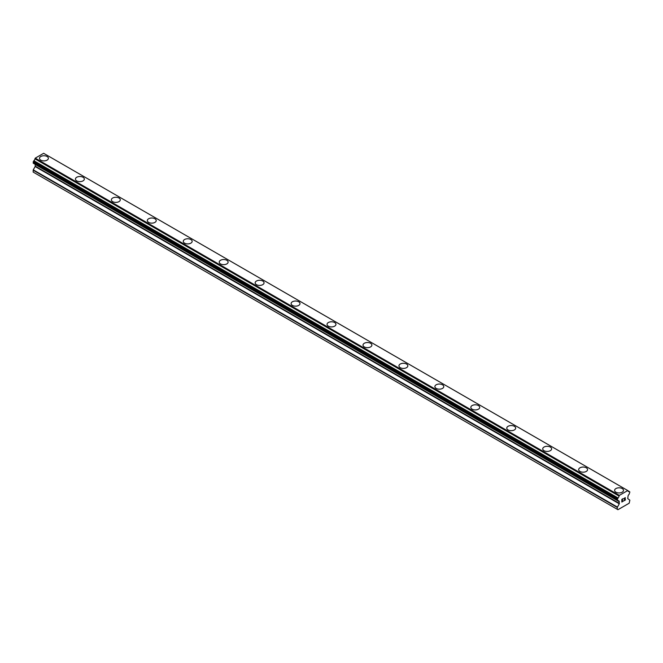 <?xml version="1.0" encoding="UTF-8"?>
<svg xmlns="http://www.w3.org/2000/svg" width="663" height="663" viewBox="0 0 663 663"><rect width="100%" height="100%" fill="white"/><g stroke="black" fill="none" stroke-linecap="round" stroke-linejoin="round"><path stroke-width="0.99" d="M39.482 158.324A4.45 2.569 180 0 1 42.233 155.946A4.45 2.569 180 0 1 47.081 156.501A4.45 2.569 180 0 1 48.382 158.324A4.45 2.569 180 0 1 45.639 160.695A4.45 2.569 180 0 1 40.791 160.139A4.45 2.569 180 0 1 39.482 158.324A4.45 2.569 180 0 1 42.233 155.954A4.45 2.569 180 0 1 47.081 156.509A4.45 2.569 180 0 1 48.382 158.324M75.433 179.076A4.45 2.569 180 0 1 78.176 176.698A4.45 2.569 180 0 1 83.024 177.261A4.45 2.569 180 0 1 84.325 179.076A4.45 2.569 180 0 1 81.582 181.447A4.45 2.569 180 0 1 76.734 180.891A4.45 2.569 180 0 1 75.433 179.076A4.45 2.569 180 0 1 78.176 176.706A4.45 2.569 180 0 1 83.024 177.261A4.45 2.569 180 0 1 84.325 179.076M111.376 199.828A4.45 2.569 180 0 1 114.127 197.458A4.45 2.569 180 0 1 118.967 198.013A4.45 2.569 180 0 1 120.276 199.828A4.45 2.569 180 0 1 117.525 202.198A4.45 2.569 180 0 1 112.677 201.643A4.45 2.569 180 0 1 111.376 199.828A4.45 2.569 180 0 1 114.127 197.458A4.45 2.569 180 0 1 118.967 198.013A4.45 2.569 180 0 1 120.276 199.828M147.327 220.58A4.45 2.569 180 0 1 150.07 218.21A4.45 2.569 180 0 1 154.918 218.765A4.45 2.569 180 0 1 156.219 220.58A4.45 2.569 180 0 1 153.476 222.95A4.45 2.569 180 0 1 148.628 222.395A4.45 2.569 180 0 1 147.327 220.58A4.45 2.569 180 0 1 150.07 218.21A4.45 2.569 180 0 1 154.918 218.765A4.45 2.569 180 0 1 156.219 220.58M183.27 241.332A4.45 2.569 180 0 1 186.013 238.962A4.45 2.569 180 0 1 190.861 239.517A4.45 2.569 180 0 1 192.162 241.332A4.45 2.569 180 0 1 189.419 243.702A4.45 2.569 180 0 1 184.571 243.147A4.45 2.569 180 0 1 183.27 241.332A4.45 2.569 180 0 1 186.013 238.962A4.45 2.569 180 0 1 190.861 239.525A4.45 2.569 180 0 1 192.162 241.332M219.213 262.084A4.45 2.569 180 0 1 221.964 259.714A4.45 2.569 180 0 1 226.804 260.269A4.45 2.569 180 0 1 228.113 262.092A4.45 2.569 180 0 1 225.362 264.462A4.45 2.569 180 0 1 220.514 263.899A4.45 2.569 180 0 1 219.213 262.084A4.45 2.569 180 0 1 221.964 259.722A4.45 2.569 180 0 1 226.804 260.277A4.45 2.569 180 0 1 228.113 262.084M255.164 282.836A4.45 2.569 180 0 1 257.907 280.466A4.45 2.569 180 0 1 262.755 281.021A4.45 2.569 180 0 1 264.056 282.844A4.45 2.569 180 0 1 261.313 285.214A4.45 2.569 180 0 1 256.465 284.659A4.45 2.569 180 0 1 255.164 282.836A4.45 2.569 180 0 1 257.907 280.474A4.45 2.569 180 0 1 262.755 281.029A4.45 2.569 180 0 1 264.056 282.836M291.107 303.596A4.45 2.569 180 0 1 293.85 301.217A4.45 2.569 180 0 1 298.698 301.773A4.45 2.569 180 0 1 299.999 303.596A4.45 2.569 180 0 1 297.256 305.966A4.45 2.569 180 0 1 292.408 305.411A4.45 2.569 180 0 1 291.107 303.596A4.45 2.569 180 0 1 293.858 301.226A4.45 2.569 180 0 1 298.698 301.781A4.45 2.569 180 0 1 299.999 303.596M327.05 324.348A4.45 2.569 180 0 1 329.801 321.969A4.45 2.569 180 0 1 334.649 322.533A4.45 2.569 180 0 1 335.95 324.348A4.45 2.569 180 0 1 333.199 326.718A4.45 2.569 180 0 1 328.351 326.163A4.45 2.569 180 0 1 327.05 324.348A4.45 2.569 180 0 1 329.801 321.978A4.45 2.569 180 0 1 334.649 322.533A4.45 2.569 180 0 1 335.95 324.348M363.001 345.1A4.45 2.569 180 0 1 365.744 342.73A4.45 2.569 180 0 1 370.592 343.285A4.45 2.569 180 0 1 371.893 345.1A4.45 2.569 180 0 1 369.15 347.47A4.45 2.569 180 0 1 364.302 346.915A4.45 2.569 180 0 1 363.001 345.1A4.45 2.569 180 0 1 365.744 342.73A4.45 2.569 180 0 1 370.592 343.285A4.45 2.569 180 0 1 371.893 345.1M398.944 365.852A4.45 2.569 180 0 1 401.687 363.481A4.45 2.569 180 0 1 406.535 364.037A4.45 2.569 180 0 1 407.836 365.852A4.45 2.569 180 0 1 405.093 368.222A4.45 2.569 180 0 1 400.245 367.667A4.45 2.569 180 0 1 398.944 365.852A4.45 2.569 180 0 1 401.695 363.481A4.45 2.569 180 0 1 406.535 364.045A4.45 2.569 180 0 1 407.836 365.852M434.887 386.604A4.45 2.569 180 0 1 437.638 384.233A4.45 2.569 180 0 1 442.486 384.789A4.45 2.569 180 0 1 443.787 386.604A4.45 2.569 180 0 1 441.036 388.974A4.45 2.569 180 0 1 436.196 388.419A4.45 2.569 180 0 1 434.887 386.604A4.45 2.569 180 0 1 437.638 384.233A4.45 2.569 180 0 1 442.486 384.797A4.45 2.569 180 0 1 443.787 386.604M470.838 407.355A4.45 2.569 180 0 1 473.581 404.985A4.45 2.569 180 0 1 478.429 405.541A4.45 2.569 180 0 1 479.73 407.364A4.45 2.569 180 0 1 476.987 409.734A4.45 2.569 180 0 1 472.139 409.17A4.45 2.569 180 0 1 470.838 407.355A4.45 2.569 180 0 1 473.581 404.994A4.45 2.569 180 0 1 478.429 405.549A4.45 2.569 180 0 1 479.73 407.355M506.781 428.116A4.45 2.569 180 0 1 509.532 425.745A4.45 2.569 180 0 1 514.372 426.301A4.45 2.569 180 0 1 515.673 428.116M514.372 426.292A4.45 2.569 180 0 1 515.673 428.107A4.45 2.569 180 0 1 512.93 430.486A4.45 2.569 180 0 1 508.082 429.931A4.45 2.569 180 0 1 506.781 428.107A4.45 2.569 180 0 1 509.524 425.737A4.45 2.569 180 0 1 514.372 426.292M550.323 447.053A4.45 2.569 180 0 1 551.624 448.868A4.45 2.569 180 0 1 548.873 451.238A4.45 2.569 180 0 1 544.033 450.683A4.45 2.569 180 0 1 542.724 448.868A4.45 2.569 180 0 1 545.475 446.497A4.45 2.569 180 0 1 550.323 447.053M542.724 448.868A4.45 2.569 180 0 1 545.475 446.489A4.45 2.569 180 0 1 550.323 447.044A4.45 2.569 180 0 1 551.624 448.868M578.675 469.619A4.45 2.569 180 0 1 581.418 467.241A4.45 2.569 180 0 1 586.266 467.805A4.45 2.569 180 0 1 587.567 469.619A4.45 2.569 180 0 1 584.824 471.99A4.45 2.569 180 0 1 579.976 471.434A4.45 2.569 180 0 1 578.675 469.619A4.45 2.569 180 0 1 581.418 467.249A4.45 2.569 180 0 1 586.266 467.805A4.45 2.569 180 0 1 587.567 469.619M614.618 490.371A4.45 2.569 180 0 1 617.361 488.001A4.45 2.569 180 0 1 622.209 488.556A4.45 2.569 180 0 1 623.518 490.371A4.45 2.569 180 0 1 620.767 492.742A4.45 2.569 180 0 1 615.919 492.186A4.45 2.569 180 0 1 614.618 490.371A4.45 2.569 180 0 1 617.369 488.001A4.45 2.569 180 0 1 622.209 488.556A4.45 2.569 180 0 1 623.518 490.371M621.993 499.471L621.993 500.524L621.993 499.471L623.17 498.791L621.993 499.471M621.993 500.524L622.632 500.159M621.993 501.758L623.17 501.087M621.844 502.024L623.17 501.253L621.844 502.024L621.844 499.38L623.17 498.617M624.09 498.75L625.308 497.631M625.308 498.41L624.985 499.09L625.308 498.41M624.985 499.09L624.273 500.449L624.985 499.09M624.273 500.449L625.524 499.728M623.958 500.805L625.524 499.894L623.949 500.805L625.267 498.162L624.96 497.756L624.248 498.667L624.339 498.228L625.159 497.756M617.991 500.731A1.782 1.028 -60 0 1 618.712 500.731A1.782 1.028 -60 0 1 619.068 501.361L617.27 500.283L617.991 497.938A1.782 1.028 -60 0 0 619.068 496.073L619.358 495.385L627.753 490.537L628.043 490.885A1.782 1.028 -60 0 0 628.408 491.515A1.782 1.028 -60 0 0 629.129 491.515L629.85 491.971L629.129 494.3A1.782 1.028 -60 0 0 628.043 496.181L627.737 498.609L629.85 500.167L629.179 503.209L617.941 509.698L617.27 509.308L617.27 507.435L619.275 503.789L35.156 166.546L33.258 169.844L33.15 172.073L617.27 509.308M619.275 503.789L619.068 501.361M35.238 164.374L35.156 166.546M33.714 163.496L617.833 500.739L33.714 163.496M627.753 490.537L43.642 153.302L35.247 158.15L34.957 158.83A1.782 1.028 -60 0 1 33.871 160.703L33.233 163.214L617.344 500.457M629.278 491.507L628.052 490.802L629.278 491.507M619.358 495.385L35.247 158.15M619.068 496.073L34.957 158.83M619.101 501.427L617.941 500.747M629.129 491.515L628.043 490.885M619.151 495.758L35.031 158.523M617.991 497.938L33.871 160.703M617.841 498.12L33.722 160.877M617.344 498.966L33.233 161.731M617.27 499.231L33.15 161.996M617.27 500.283L33.15 163.04M619.383 501.758L35.263 164.515M619.383 503.432L35.263 166.198M617.377 507.079L33.258 169.844M617.27 507.435L33.15 170.2M619.143 501.452L617.924 500.756"/></g></svg>

